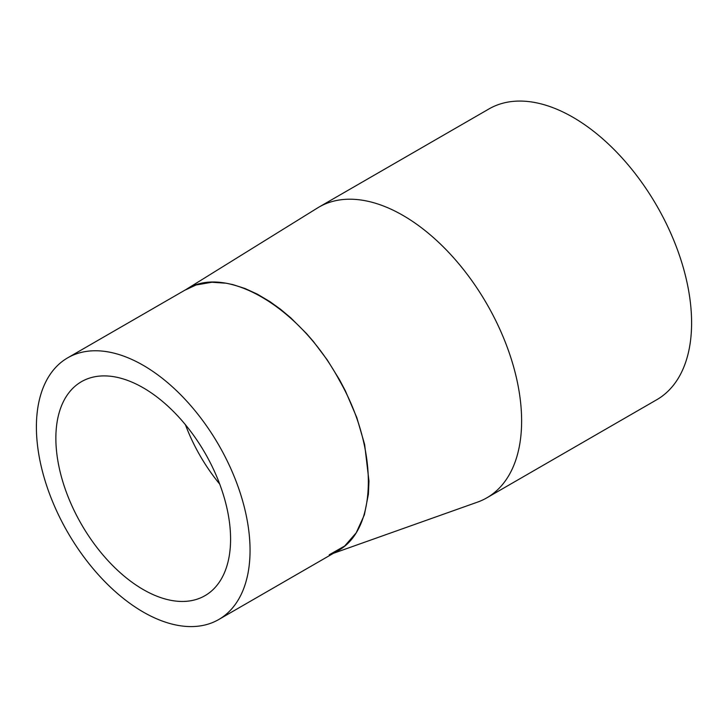 <?xml version="1.0" encoding="UTF-8"?>
<svg xmlns="http://www.w3.org/2000/svg" width="728" height="728" viewBox="0 0 728 728"><rect width="100%" height="100%" fill="white"/><g stroke="black" fill="none" stroke-linecap="round" stroke-linejoin="round"><path stroke-width="1.09" d="M67.686 357.839L186.359 289.334C226.262 263.773 300.3 307.58 339.193 379.98C378.76 448.666 377.95 529.893 337.291 551.078L218.764 619.51A151.078 87.224 -120 0 0 218.764 445.063A151.078 87.224 -120 0 0 67.686 357.839A151.078 87.224 -120 0 0 36.4 426.999A151.078 87.224 -120 0 0 102.348 579.042A151.078 87.224 -120 0 0 218.764 619.51M329.22 554.8L344.708 546L356.219 532.805L364.373 514.86L368.386 494.294L368.969 481.099L364.637 444.48L356.82 417.617L345.372 390.845L339.539 379.789L327.272 359.951L313.486 341.614L306.588 333.633L290.736 317.808L280.444 309.191L270.015 301.683L257.33 294.148L245.045 288.516L233.042 284.657L226.19 283.219L211.903 282.246L196.078 284.985L185.048 290.117L317.49 207.981A167.859 96.915 -120 0 1 319.001 207.071A167.859 96.915 -120 0 1 486.859 303.986A167.859 96.915 -120 0 1 486.859 497.815A167.859 96.915 -120 0 1 477.504 502.129L333.451 553.298M185.431 424.724A123.542 71.326 -120 0 0 189.935 435.744A123.542 71.326 -120 0 0 219.71 484.102M230.585 539.111A123.542 71.326 60 0 1 204.996 595.668A123.542 71.326 60 0 1 81.454 524.342A123.542 71.326 60 0 1 81.454 381.681A123.542 71.326 60 0 1 176.658 414.787A123.542 71.326 60 0 1 230.585 539.111M486.859 497.815L656.838 399.681A167.859 96.915 -120 0 0 656.838 205.851A167.859 96.915 -120 0 0 488.97 108.936L319.001 207.071"/></g></svg>
